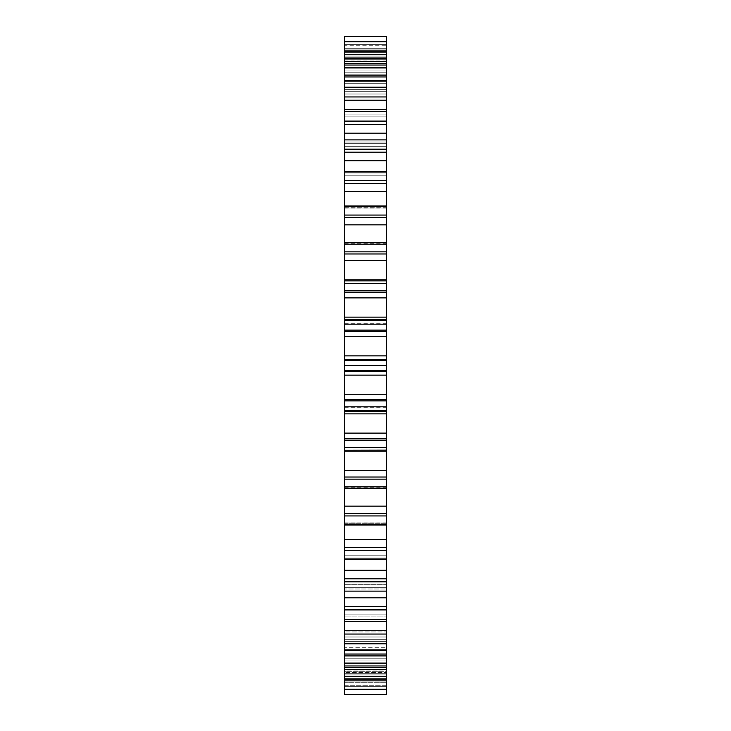 <?xml version="1.0" encoding="UTF-8"?>
<svg xmlns="http://www.w3.org/2000/svg" width="731" height="731" viewBox="0 0 731 731"><rect width="100%" height="100%" fill="white"/><g stroke="black" fill="none" stroke-linecap="round" stroke-linejoin="round"><path stroke-width="0.55" stroke-dasharray="3.65 2.74" d="M344.621 673.735L386.379 673.735L386.379 694.45L386.379 686.382L386.379 694.45L344.621 694.45L344.621 685.76L386.379 685.76L386.379 667.558L386.379 673.735L344.621 673.735L344.621 682.325L386.379 682.325L344.621 682.325L344.621 685.76L344.621 673.735M386.379 671.268L386.379 678.797L386.379 671.268L344.621 671.268L344.621 667.467L344.621 678.797L344.621 671.268L386.379 671.268M344.621 681.941L344.621 689.26L344.621 681.941L386.379 681.941L386.379 678.797L386.379 689.26L386.379 681.941L344.621 681.941M344.621 680.095L344.621 689.26L344.621 685.76L386.379 685.76L386.379 689.26L386.379 584.142L386.379 591.141L344.621 591.141L344.621 680.095L386.379 680.095M344.621 660.011L386.379 660.011L344.621 660.011M344.621 647.73L344.621 648.58L344.621 647.73L386.379 647.73L344.621 647.73M344.621 631.94L344.621 643.792L344.621 631.94L386.379 631.94L344.621 631.94M344.621 584.352L344.621 587.441L344.621 584.352L344.621 587.349L344.621 584.352L386.379 584.352L386.379 587.349L386.379 584.352L344.621 584.352M344.621 41.74L386.379 41.74L386.379 63.442L386.379 41.74L386.379 45.24L344.621 45.24L344.621 41.74L344.621 63.442L344.621 45.24L386.379 45.24L386.379 61.038L386.379 36.55L344.621 36.55L344.621 591.141M344.621 559.571L344.621 555.158L344.621 559.471L386.379 559.471L386.379 555.158L386.379 591.141M344.621 523.762L386.379 523.762L386.379 523.021L386.379 523.762L344.621 523.762L344.621 524.556L386.379 524.556L386.379 523.021L386.379 559.571M344.621 487.961L386.379 487.961L344.621 487.961L344.621 488.427L386.379 487.961L386.379 523.762M386.379 41.74L386.379 280.768L344.621 280.75L386.379 280.85L386.379 487.961M344.621 242.674L386.379 242.628M344.621 206.444L386.379 206.444L344.621 206.444L344.621 207.979L344.621 205.941L386.379 205.941L386.379 207.979L386.379 207.238L386.379 207.979L344.621 207.979L386.379 207.979M344.621 171.767L386.379 171.767L344.621 171.529L344.621 175.842L344.621 171.429M344.621 139.859L344.621 146.858L344.621 139.859L386.379 139.859L386.379 146.858L386.379 139.859M344.621 121.51L344.621 120.926L344.621 121.51L386.379 121.51L386.379 120.926L386.379 121.51L344.621 121.51M344.621 98.694L344.621 87.208L344.621 98.694M344.621 82.42L344.621 67.27L344.621 82.42M344.621 70.605L344.621 52.029L344.621 70.605M344.621 119.18L344.621 111.541L344.621 119.18M386.379 206.444L386.379 207.238L344.621 207.238L344.621 207.979M386.379 242.674L344.621 242.628M344.621 450.25L386.379 450.232L344.621 450.232M344.621 488.427L386.379 488.372L344.621 488.427M344.621 525.059L344.621 523.021L386.379 523.021L386.379 525.059L344.621 525.059M344.621 616.132L344.621 610.074L344.621 616.132L386.379 616.132L344.621 616.132M344.621 658.229L344.621 648.58L344.621 658.229L386.379 658.229L344.621 658.229M344.621 672.511L344.621 660.395L344.621 672.511L386.379 672.511L344.621 672.511M344.621 683.065L344.621 674.941L344.621 683.065L386.379 683.065L386.379 686.382L386.379 674.941L386.379 683.065L344.621 683.065M344.621 669.962L344.621 674.941L344.621 669.962L386.379 669.962L386.379 674.941L386.379 669.962M344.621 365.5L344.621 407.268L344.621 323.732L344.621 365.5L386.379 365.5L386.379 407.268L386.379 365.5M386.379 588.967L386.379 591.123L386.379 588.967L344.621 588.967L386.379 588.967M386.379 280.768L344.621 280.768M386.379 175.842L344.621 175.842L386.379 175.842M386.379 98.694L386.379 87.208L386.379 98.694M386.379 82.42L386.379 67.27L386.379 82.42M386.379 70.605L386.379 52.029L386.379 70.605M386.379 119.18L386.379 111.541L386.379 119.18M344.621 689.26L386.379 689.26M344.621 676.595L386.379 676.595L344.621 676.595M344.621 667.659L386.379 667.659L344.621 667.659M344.621 678.797L386.379 678.797L344.621 678.797M344.621 678.971L386.379 678.971M344.621 669.459L386.379 669.459M344.621 665.95L386.379 665.95M344.621 656.822L386.379 656.822L344.621 656.822M344.621 662.779L386.379 662.779L344.621 662.779M344.621 669.587L386.379 669.587L344.621 669.587M344.621 663.73L386.379 663.73M344.621 654.035L386.379 654.035M344.621 650.572L386.379 650.572M344.621 641.398L386.379 641.398L344.621 641.398M344.621 649.594L386.379 649.594L344.621 649.594M344.621 655.579L386.379 655.579L344.621 655.579M344.621 643.792L386.379 643.792M344.621 634.06L386.379 634.06M344.621 630.698L386.379 630.698M344.621 621.615L386.379 621.615M344.621 636.993L386.379 636.993L344.621 636.993M344.621 639.342L386.379 639.342L344.621 639.342M344.621 619.459L386.379 619.459M344.621 609.855L386.379 609.855M344.621 606.639L386.379 606.639M344.621 597.794L386.379 597.794M344.621 610.074L386.379 610.074L344.621 610.074M344.621 614.131L386.379 614.131L344.621 614.131M344.621 591.123L386.379 591.123M344.621 581.794L386.379 581.794M344.621 578.788L386.379 578.788M344.621 570.308L386.379 570.308M344.621 587.349L386.379 587.349L344.621 587.349M344.621 559.233L386.379 559.233M344.621 550.315L386.379 550.315M344.621 547.556L386.379 547.556M344.621 539.597L386.379 539.597M344.621 555.185L386.379 555.185L344.621 555.185M344.621 557.068L386.379 557.068L344.621 557.068M344.621 558.283L386.379 558.283L344.621 558.283M344.621 524.282L386.379 524.282M344.621 515.931L386.379 515.931M344.621 513.464L386.379 513.464M344.621 506.135L386.379 506.135M344.621 486.837L386.379 486.837M344.621 479.161L386.379 479.161M344.621 477.032L386.379 477.032M344.621 470.462L386.379 470.462M344.621 447.473L386.379 447.473M344.621 440.61L386.379 440.61M344.621 438.847L386.379 438.847M344.621 433.127L386.379 433.127M344.621 406.811L386.379 406.811M344.621 400.871L386.379 400.871M344.621 399.501L386.379 399.501M344.621 394.731L386.379 394.731M344.621 360.575L386.379 360.575M344.621 359.625L386.379 359.625M344.621 355.869L386.379 355.869M344.621 324.189L386.379 324.189M344.621 320.361L386.379 320.361M344.621 319.84L386.379 319.84M344.621 317.163L386.379 317.163M344.621 283.527L386.379 283.527M344.621 279.215L386.379 279.215M344.621 244.163L386.379 244.163M344.621 206.718L386.379 206.718M344.621 172.717L386.379 172.717L344.621 172.717M344.621 173.932L386.379 173.932L344.621 173.932M344.621 175.815L386.379 175.815L344.621 175.815M344.621 139.877L386.379 139.877M344.621 142.033L386.379 142.033L344.621 142.033M344.621 143.651L386.379 143.651L344.621 143.651M344.621 146.648L386.379 146.648L344.621 146.648M344.621 111.541L386.379 111.541M344.621 114.868L386.379 114.868L344.621 114.868M344.621 116.869L386.379 116.869L344.621 116.869M344.621 120.926L386.379 120.926L344.621 120.926M344.621 87.208L386.379 87.208M344.621 91.658L386.379 91.658L344.621 91.658M344.621 94.007L386.379 94.007L344.621 94.007M344.621 99.06L386.379 99.06L344.621 99.06M344.621 67.27L386.379 67.27M344.621 72.771L386.379 72.771L344.621 72.771M344.621 75.421L386.379 75.421L344.621 75.421M344.621 81.406L386.379 81.406L344.621 81.406M344.621 89.602L386.379 89.602L344.621 89.602M344.621 52.029L386.379 52.029M344.621 58.489L386.379 58.489L344.621 58.489M344.621 61.413L386.379 61.413L344.621 61.413M344.621 68.221L386.379 68.221L344.621 68.221M344.621 74.178L386.379 74.178L344.621 74.178M344.621 49.059L386.379 49.059L344.621 49.059M344.621 52.203L386.379 52.203L344.621 52.203M344.621 59.732L386.379 59.732L344.621 59.732M344.621 63.341L386.379 63.341L344.621 63.341M344.621 54.405L386.379 54.405L344.621 54.405M344.621 44.618L386.379 44.618L344.621 44.618M344.621 47.935L386.379 47.935L344.621 47.935M344.621 56.059L386.379 56.059L344.621 56.059M344.621 57.265L386.379 57.265L344.621 57.265M344.621 48.675L386.379 48.675L344.621 48.675M344.621 686.382L386.379 686.382L344.621 686.382M344.621 674.941L386.379 674.941L344.621 674.941M344.621 523.021L386.379 523.021M344.621 524.556L386.379 524.556M344.621 488.372L386.379 488.372M344.621 488.326L386.379 488.326M344.621 451.785L386.379 451.785M344.621 450.15L386.379 450.15M344.621 413.837L386.379 413.837M344.621 411.16L386.379 411.16M344.621 410.639L386.379 410.639M344.621 375.131L386.379 375.131M344.621 371.375L386.379 371.375M344.621 370.425L386.379 370.425M344.621 336.269L386.379 336.269M344.621 331.499L386.379 331.499M344.621 330.129L386.379 330.129M344.621 297.873L386.379 297.873M344.621 292.153L386.379 292.153M344.621 290.39L386.379 290.39M344.621 260.538L386.379 260.538M344.621 253.968L386.379 253.968M344.621 251.839L386.379 251.839M344.621 224.865L386.379 224.865M344.621 217.536L386.379 217.536M344.621 215.069L386.379 215.069M344.621 243.039L386.379 243.039M344.621 191.403L386.379 191.403M344.621 183.444L386.379 183.444M344.621 180.685L386.379 180.685M344.621 207.238L386.379 207.238M344.621 160.692L386.379 160.692M344.621 152.212L386.379 152.212M344.621 149.206L386.379 149.206M344.621 133.206L386.379 133.206M344.621 124.361L386.379 124.361M344.621 121.145L386.379 121.145M344.621 109.385L386.379 109.385M344.621 100.302L386.379 100.302M344.621 96.94L386.379 96.94M344.621 80.428L386.379 80.428M344.621 76.965L386.379 76.965M344.621 65.05L386.379 65.05M344.621 61.541L386.379 61.541M344.621 50.905L386.379 50.905M386.379 667.467L344.621 667.467L386.379 667.467M386.379 630.798L344.621 630.798L386.379 630.798M386.379 609.49L344.621 609.49L386.379 609.49M386.379 584.142L344.621 584.142L386.379 584.142M386.379 555.158L344.621 555.158L386.379 555.158M344.621 522.948L386.379 522.948M344.621 487.796L386.379 487.796M344.621 243.204L386.379 243.204M344.621 208.052L386.379 208.052M344.621 146.858L386.379 146.858L344.621 146.858M344.621 100.202L386.379 100.202L344.621 100.202M344.621 83.27L386.379 83.27L344.621 83.27M344.621 70.989L386.379 70.989L344.621 70.989M344.621 63.533L386.379 63.533L344.621 63.533M386.379 61.038L344.621 61.038M344.621 407.268L386.379 407.268M344.621 323.732L386.379 323.732"/><path stroke-width="1.1" d="M344.621 41.74L344.621 36.55L386.379 36.55L386.379 139.877L344.621 139.859L344.621 41.74L386.379 41.74M344.621 139.877L386.379 139.877L386.379 171.529L344.621 171.529L344.621 139.877M344.621 191.403L386.379 191.403L386.379 205.941L344.621 205.941L344.621 171.529M344.621 242.628L344.621 206.444M344.621 488.326L344.621 242.674M386.379 488.326L386.379 450.232L344.621 450.25L386.379 450.15L386.379 242.674M344.621 524.556L344.621 488.372M344.621 528.641L344.621 525.059L386.379 525.059L386.379 559.471L344.621 559.471L344.621 528.641M344.621 581.794L386.379 581.794L386.379 591.141L344.621 591.141L344.621 559.471M344.621 597.794L344.621 591.141L386.379 591.141L386.379 694.45L344.621 694.45L344.621 597.794L386.379 597.794M386.379 191.403L386.379 171.529M386.379 242.628L386.379 206.444M386.379 524.556L386.379 488.372M386.379 581.794L386.379 559.471M344.621 689.26L386.379 689.26M344.621 678.971L386.379 678.971M344.621 663.73L386.379 663.73M344.621 643.792L386.379 643.792M344.621 619.459L386.379 619.459M344.621 559.233L386.379 559.233M344.621 524.282L386.379 524.282M344.621 486.837L386.379 486.837M344.621 451.785L386.379 451.785M344.621 447.473L386.379 447.473M344.621 413.837L386.379 413.837M344.621 411.16L386.379 411.16M344.621 410.639L386.379 410.639M344.621 406.811L386.379 406.811M344.621 375.131L386.379 375.131M344.621 371.375L386.379 371.375M344.621 370.425L386.379 370.425M344.621 365.5L386.379 365.5M344.621 336.269L386.379 336.269M344.621 331.499L386.379 331.499M344.621 330.129L386.379 330.129M344.621 324.189L386.379 324.189M344.621 297.873L386.379 297.873M344.621 292.153L386.379 292.153M344.621 290.39L386.379 290.39M344.621 283.527L386.379 283.527M344.621 260.538L386.379 260.538M344.621 253.968L386.379 253.968M344.621 251.839L386.379 251.839M344.621 244.163L386.379 244.163M344.621 224.865L386.379 224.865M344.621 217.536L386.379 217.536M344.621 215.069L386.379 215.069M344.621 206.718L386.379 206.718M344.621 183.444L386.379 183.444M344.621 180.685L386.379 180.685M344.621 171.767L386.379 171.767M344.621 160.692L386.379 160.692M344.621 152.212L386.379 152.212M344.621 149.206L386.379 149.206M344.621 133.206L386.379 133.206M344.621 124.361L386.379 124.361M344.621 121.145L386.379 121.145M344.621 111.541L386.379 111.541M344.621 109.385L386.379 109.385M344.621 100.302L386.379 100.302M344.621 96.94L386.379 96.94M344.621 87.208L386.379 87.208M344.621 80.428L386.379 80.428M344.621 76.965L386.379 76.965M344.621 67.27L386.379 67.27M344.621 65.05L386.379 65.05M344.621 61.541L386.379 61.541M344.621 52.029L386.379 52.029M344.621 50.905L386.379 50.905M344.621 680.095L386.379 680.095M344.621 669.459L386.379 669.459M344.621 665.95L386.379 665.95M344.621 654.035L386.379 654.035M344.621 650.572L386.379 650.572M344.621 634.06L386.379 634.06M344.621 630.698L386.379 630.698M344.621 621.615L386.379 621.615M344.621 609.855L386.379 609.855M344.621 606.639L386.379 606.639M344.621 578.788L386.379 578.788M344.621 570.308L386.379 570.308M344.621 550.315L386.379 550.315M344.621 547.556L386.379 547.556M344.621 539.597L386.379 539.597M344.621 515.931L386.379 515.931M344.621 513.464L386.379 513.464M344.621 506.135L386.379 506.135M344.621 479.161L386.379 479.161M344.621 477.032L386.379 477.032M344.621 470.462L386.379 470.462M344.621 440.61L386.379 440.61M344.621 438.847L386.379 438.847M344.621 433.127L386.379 433.127M344.621 400.871L386.379 400.871M344.621 399.501L386.379 399.501M344.621 394.731L386.379 394.731M344.621 360.575L386.379 360.575M344.621 359.625L386.379 359.625M344.621 355.869L386.379 355.869M344.621 320.361L386.379 320.361M344.621 319.84L386.379 319.84M344.621 317.163L386.379 317.163M344.621 280.85L386.379 280.85M344.621 280.768L386.379 280.768M344.621 279.215L386.379 279.215M386.379 488.427L344.621 488.427M386.379 242.573L344.621 242.573"/></g></svg>
